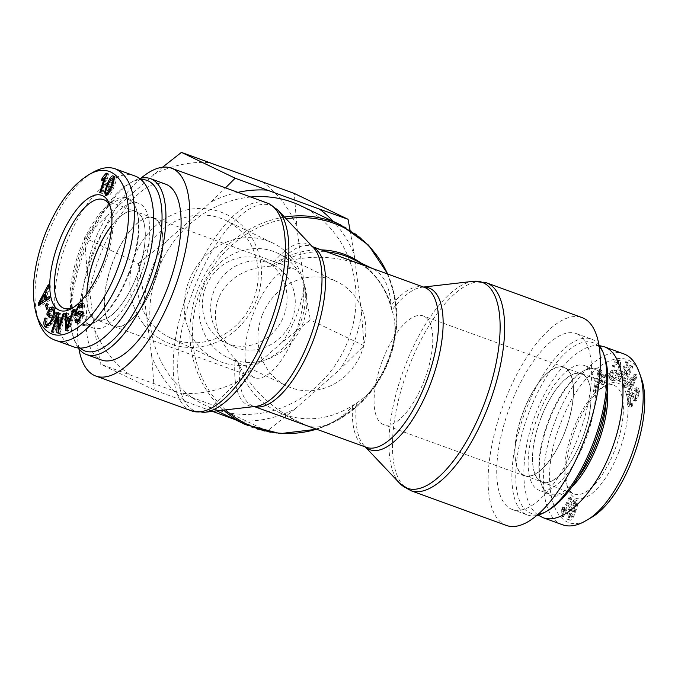 <?xml version="1.0" encoding="UTF-8"?>
<svg xmlns="http://www.w3.org/2000/svg" width="678" height="678" viewBox="0 0 678 678"><rect width="100%" height="100%" fill="white"/><g stroke="black" fill="none" stroke-linecap="round" stroke-linejoin="round"><path stroke-width="0.51" stroke-dasharray="3.39 2.54" d="M423.665 287.116A86.072 34.315 -70 0 0 422.03 287.235A86.072 34.315 -70 0 0 391.833 310.27C402.757 336.381 383.24 387.511 356.399 403.054L354.458 404.249A85.072 77.962 -64.3 0 1 277.497 411.69A85.072 77.962 -64.3 0 1 237.605 361.73L235.266 358.976C197.137 319.796 216.655 268.658 270.7 266.191L277.972 264.31C304.82 254.462 333.856 254.962 365.103 265.81M300.854 205.815A110.599 101.344 -64.3 0 1 344.297 349.399A110.599 101.344 -64.3 0 1 205.044 405.19A110.599 101.344 -64.3 0 1 152.533 287.887A110.599 101.344 -64.3 0 1 250.699 197.018M140.99 178.187A110.599 44.095 -70 0 0 78.911 348.806M354.458 404.249L352.484 406.554C336.678 422.843 322.042 429.403 308.583 426.233L299.278 422.157C271.615 408.427 251.64 389.511 239.376 365.391L237.605 361.73M361.196 263.132A86.072 78.877 115.7 0 1 391.833 310.27L391.087 305.464C389.816 286.641 383.782 274.412 372.976 268.793L370.9 267.92M506.381 525.442A110.599 44.095 110 0 1 502.762 406.436A110.599 44.095 110 0 1 582.012 317.584M382.553 360.255A57.85 23.069 -70 0 0 383.646 424.648A57.85 23.069 -70 0 0 425.106 378.171A57.85 23.069 -70 0 0 423.208 315.923A57.85 23.069 -70 0 0 382.553 360.255M523.323 411.478A57.85 23.069 -70 0 0 524.416 475.871A57.85 23.069 -70 0 0 565.876 429.394A57.85 23.069 -70 0 0 563.977 367.145A57.85 23.069 -70 0 0 523.323 411.478M262.039 315.685A57.85 53.011 115.7 0 0 286.836 385.968A57.85 53.011 115.7 0 0 359.679 356.789A57.85 53.011 115.7 0 0 336.949 281.684A57.85 53.011 115.7 0 0 262.039 315.685M203.095 287.362A57.85 53.011 115.7 0 0 227.893 357.645A57.85 53.011 115.7 0 0 300.735 328.466A57.85 53.011 115.7 0 0 278.014 253.36A57.85 53.011 115.7 0 0 203.095 287.362M295.269 333.364A57.85 23.069 110 0 1 254.606 377.697A57.85 23.069 110 0 1 252.716 315.448A57.85 23.069 110 0 1 294.176 268.971A57.85 23.069 110 0 1 295.269 333.364M154.499 282.141A57.85 23.069 110 0 1 113.836 326.474A57.85 23.069 110 0 1 111.946 264.225A57.85 23.069 110 0 1 153.406 217.748A57.85 23.069 110 0 1 154.499 282.141M541.273 481.66A57.571 22.95 110 0 1 540.62 418.996A57.571 22.95 110 0 1 581.478 373.815A57.571 22.95 110 0 1 583.36 435.759A57.571 22.95 110 0 1 542.112 482.007A57.571 22.95 110 0 1 541.273 481.66M523.67 475.253A57.571 22.95 110 0 1 523.026 412.597A57.571 22.95 110 0 1 563.884 367.417A57.571 22.95 110 0 1 565.766 429.36A57.571 22.95 110 0 1 524.509 475.609A57.571 22.95 110 0 1 523.67 475.253M536.823 515.433A93.581 37.315 110 0 1 527.348 514.966A93.581 37.315 110 0 1 524.289 414.266A93.581 37.315 110 0 1 591.352 339.085A93.581 37.315 110 0 1 592.708 339.653A93.581 37.315 110 0 1 598.911 344.814M604.522 356.492A90.75 36.18 -70 0 0 594.148 343.195A90.75 36.18 -70 0 0 522.187 433.166A90.75 36.18 -70 0 0 548.629 510.085M577.563 334.144A93.581 37.315 110 0 1 578.622 436.005A93.581 37.315 110 0 1 512.195 509.449A93.581 37.315 110 0 1 509.136 408.749A93.581 37.315 110 0 1 576.198 333.568A93.581 37.315 110 0 1 577.563 334.144M537.849 416.402A66.359 26.459 110 0 1 584.487 365.552A66.359 26.459 110 0 1 585.741 439.42A66.359 26.459 110 0 1 539.103 490.27A66.359 26.459 110 0 1 537.849 416.402M540.959 417.902A57.732 23.018 -70 0 0 542.027 482.151A57.732 23.018 -70 0 0 582.622 437.929A57.732 23.018 -70 0 0 581.504 373.654A57.732 23.018 -70 0 0 540.959 417.902M575.986 502.406L574.037 501.695C575.198 501.373 574.834 504.118 572.944 509.941C570.884 515.738 569.461 518.255 568.656 517.492L570.605 518.204L569.995 516.585L571.707 509.958C573.758 504.161 575.19 501.644 575.986 502.406C577.148 502.084 576.783 504.83 574.902 510.653C572.842 516.45 571.41 518.967 570.605 518.204L568.656 517.492L568.037 515.873L569.749 509.246C571.808 503.449 573.232 500.932 574.037 501.695L575.986 502.406M572.198 501.339L568.732 509.025C566.503 515.611 566.257 519.085 567.995 519.458C569.664 519.967 571.647 516.865 573.961 510.161C576.181 503.61 576.427 500.144 574.698 499.745L572.198 501.339L574.156 502.051L570.69 509.737C568.452 516.322 568.206 519.797 569.952 520.17C571.622 520.679 573.605 517.577 575.91 510.873C578.139 504.322 578.385 500.856 576.647 500.457L574.156 502.051M574.859 499.796L576.809 500.508L574.859 499.796M567.833 519.407L569.952 520.17L567.833 519.407M609.759 376.171L610.158 373.866L606.429 375.909L606.039 378.205L609.759 376.171L607.802 375.459L608.2 373.154L604.479 375.197L604.081 377.493L607.802 375.459M606.039 378.205L604.081 377.493M606.429 375.909L604.479 375.197M610.158 373.866L608.2 373.154M624.709 385.358L632.786 366.84L631.913 366.061L622.158 377.595L628.506 363.052L627.684 362.332L619.599 380.858L620.48 381.629L630.235 370.095L623.887 384.638L624.709 385.358L622.751 384.655L630.837 366.128L629.955 365.349L620.201 376.883L626.548 362.34L625.726 361.62L617.65 380.146L618.522 380.917L628.277 369.383L621.929 383.926L622.751 384.655M623.887 384.638L621.929 383.926M630.235 370.095L628.277 369.383M620.48 381.629L618.522 380.917M619.599 380.858L617.65 380.146M627.684 362.332L625.726 361.62M628.506 363.052L626.548 362.34M622.158 377.595L620.201 376.883M631.913 366.061L629.955 365.349M632.786 366.84L630.837 366.128M635.795 377.231L631.718 386.765L630.455 382.985L635.795 377.231L633.845 376.519L629.76 386.053L628.506 382.273L633.845 376.519M630.455 382.985L628.506 382.273M634.15 380.866L632.193 380.155M631.718 386.765L629.76 386.053M628.82 396.477L637.066 376.315L636.54 374.731L625.353 386.087L625.913 387.765L629.269 384.24L630.82 388.892L628.294 394.918L628.82 396.477L626.862 395.766L635.116 375.604L634.583 374.019L623.396 385.375L623.955 387.053L627.311 383.528L628.862 388.18L626.345 394.206L626.862 395.766M628.294 394.918L626.345 394.206M630.82 388.892L628.862 388.18M629.269 384.24L627.311 383.528M625.913 387.765L623.955 387.053M625.353 386.087L623.396 385.375M636.54 374.731L634.583 374.019M637.066 376.315L635.116 375.604M632.744 405.91L632.76 403.876L631.142 404.681L630.167 402.113L631.752 396.291L633.294 396.401L634.71 400.757L637.057 400.325L639.659 391.647L638.464 388.367L636.311 389.46L636.295 391.511L637.727 390.808L638.447 392.952L637.057 398.274L636.108 398.749L633.71 393.189L631.786 394.206L628.947 403.427L630.252 407.173L632.744 405.91L630.786 405.198L630.811 403.164L629.184 403.969L628.218 401.401L629.794 395.579L631.337 395.689L632.752 400.045L635.278 401.249L632.752 400.045L635.1 399.622L637.701 390.935L636.515 387.655L634.354 388.748L634.337 390.799L635.769 390.096L636.498 392.24L635.1 397.562L634.159 398.037L631.752 392.477L629.828 393.494L626.989 402.715L628.294 406.461L630.786 405.198M636.108 398.749L634.159 398.037L636.108 398.749M636.295 391.511L634.337 390.799M636.311 389.46L634.354 388.748M633.294 396.401L630.811 395.037L633.294 396.401M632.76 403.876L630.811 403.164M613.446 373.061L616.014 372.866L614.056 372.154L614.709 369.866L611.005 370.146L608.963 377.324L610.853 379.968L611.726 380.078C614.675 379.502 617.107 376.087 619.031 369.815L618.455 360.145L617.514 360.026C615.522 360.221 613.776 362.23 612.293 366.061L613.158 366.62C614.251 363.832 615.497 362.366 616.887 362.23L618.836 362.942C620.336 363.069 620.929 364.281 620.607 366.578L618.658 365.866L617.878 369.739C616.243 374.959 614.438 377.629 612.454 377.756L614.412 378.468L612.42 376.654L613.446 373.061L611.488 372.349L614.056 372.154M612.42 376.654L610.463 375.943L611.488 372.349M620.607 366.578L619.836 370.451C618.2 375.671 616.395 378.341 614.412 378.468L612.454 377.756L610.463 375.943M616.014 372.866L616.666 370.578L612.954 370.858L610.912 378.036L612.81 380.68L613.683 380.79C616.633 380.214 619.065 376.799 620.98 370.527L620.412 360.857L619.472 360.738C617.48 360.933 615.734 362.942 614.251 366.773L615.115 367.332C616.209 364.544 617.446 363.077 618.836 362.942L616.887 362.23C618.387 362.357 618.972 363.577 618.658 365.866M615.115 367.332L613.158 366.62M614.251 366.773L612.293 366.061M610.912 378.036L608.963 377.324M612.954 370.858L611.005 370.146M616.666 370.578L614.709 369.866M600.894 372.612L602.14 379.29L598.632 382.485L600.894 372.612L598.937 371.9L600.183 378.578L596.674 381.773L598.937 371.9M598.632 382.485L596.674 381.773M601.267 375.349L599.318 374.637M602.14 379.29L600.183 378.578M604.725 383.536L601.7 370.188L600.216 371.527L595.072 392.325L596.632 390.909L598.106 384.689L602.428 380.756L603.284 384.858L604.725 383.536L602.776 382.824L599.742 369.476L598.267 370.815L593.114 391.621L594.674 390.197L596.148 383.977L600.479 380.044L601.327 384.146L602.776 382.824M603.284 384.858L601.327 384.146M602.428 380.756L600.479 380.044M598.106 384.689L596.148 383.977M596.632 390.909L594.674 390.197M595.072 392.325L593.114 391.621M600.216 371.527L598.267 370.815M601.7 370.188L599.742 369.476M571.885 498.457L571.122 497.669L564.613 511.966L564.333 507.678L563.342 509.856L563.028 516.305L563.52 516.814L571.885 498.457L569.173 496.957L562.655 511.254L562.376 506.966L561.384 509.144L561.079 515.594L561.562 516.102L569.927 497.745M563.52 516.814L561.562 516.102M563.028 516.305L561.079 515.594M563.342 509.856L561.384 509.144M564.333 507.678L562.376 506.966M564.613 511.966L562.655 511.254M571.122 497.669L569.173 496.957M640.71 376.671C628.777 337.305 581.199 365.84 560.757 423.309C536.459 482.524 554.079 542.069 590.004 518.263M619.09 451.345A61.257 24.425 110 0 1 568.13 488.88A61.257 24.425 110 0 1 574.037 432.369A61.257 24.425 110 0 1 605.827 385.274A61.257 24.425 110 0 1 619.09 451.345M562.511 524.764C540.366 518.212 536.798 467.54 555.214 421.097C571.495 377.027 603.657 345.39 623.641 353.823M599.53 345.653C579.436 342.771 550.833 373.375 535.662 413.987C518.992 456.557 520.145 503.178 538.146 515.102M614.921 449.684A57.842 23.06 -70 0 0 613.802 385.29A57.842 23.06 -70 0 0 602.403 387.299A57.842 23.06 -70 0 0 572.385 431.767A57.842 23.06 -70 0 0 566.808 485.126A57.842 23.06 -70 0 0 574.249 493.999A57.842 23.06 -70 0 0 614.921 449.684M578.258 477.236A66.359 26.459 110 0 1 549.858 494.186A66.359 26.459 110 0 1 541.307 484.05A66.359 26.459 110 0 1 547.688 422.775A66.359 26.459 110 0 1 582.173 371.739A66.359 26.459 110 0 1 595.242 369.468A66.359 26.459 110 0 1 606.098 400.706M607.437 389.257A67.495 26.908 -70 0 0 583.317 371.061A67.495 26.908 -70 0 0 548.239 422.979A67.495 26.908 -70 0 0 541.747 485.295A67.495 26.908 -70 0 0 571.918 486.863M86.869 293.786A57.571 22.95 -70 0 0 96.344 319.804A57.571 22.95 -70 0 0 137.202 274.624A57.571 22.95 -70 0 0 136.549 211.96A57.571 22.95 -70 0 0 135.71 211.612A57.571 22.95 -70 0 0 111.734 225.452M154.143 218.367A57.571 22.95 -70 0 0 153.304 218.011A57.571 22.95 -70 0 0 112.056 264.259A57.571 22.95 -70 0 0 113.938 326.203A57.571 22.95 -70 0 0 154.796 281.023A57.571 22.95 -70 0 0 154.143 218.367M139.668 178.517A93.581 37.315 -70 0 0 132.041 181.857A93.581 37.315 -70 0 0 83.402 253.835A93.581 37.315 -70 0 0 74.41 340.246A93.581 37.315 -70 0 0 78.284 347.967M80.157 348.085A90.75 36.18 110 0 1 73.3 337.127A90.75 36.18 110 0 1 82.021 253.335A90.75 36.18 110 0 1 129.184 183.535A90.75 36.18 110 0 1 141.007 179.56M165.618 184.17A93.581 37.315 -70 0 0 99.2 257.615A93.581 37.315 -70 0 0 100.259 359.476A93.581 37.315 -70 0 0 101.624 360.052M92.081 254.199A66.359 26.459 -70 0 0 93.335 328.067A66.359 26.459 -70 0 0 139.973 277.217A66.359 26.459 -70 0 0 138.719 203.349A66.359 26.459 -70 0 0 92.081 254.199M111.743 225.316A57.732 23.018 110 0 1 135.795 211.468A57.732 23.018 110 0 1 136.854 275.717A57.732 23.018 110 0 1 96.31 319.965A57.732 23.018 110 0 1 86.784 293.905M106.149 193.298L108.107 194.01C108.7 195.171 110.226 192.976 112.675 187.425C115.006 181.763 115.641 178.865 114.59 178.729L113.124 179.356L110.022 185.314C107.7 190.984 107.065 193.883 108.107 194.01L108.039 194.01M106.556 193.476L109.183 184.645L112.718 178.009M113.955 176.831L115.404 176.848C116.887 177.848 116.26 181.602 113.523 188.094C110.828 194.425 108.76 197.018 107.31 195.883L106.802 195.188M46.731 303.38L48.689 304.091L49.943 308.515L48.731 310.422L47.477 305.998L48.689 304.091M47.985 307.804L49.943 308.515M46.782 309.719L48.731 310.422M64.173 313.787L66.19 314.312L59.808 333.661L58.706 333.483L58.867 329.881M64.232 313.6L66.19 314.312M59.164 328.974L60.147 329.33L65.156 314.151M58.91 312.744L60.867 313.456L60.147 329.33M58.901 312.965L60.867 313.456M51.426 331.915L53.384 332.618L58.452 317.253M58.749 316.346L59.757 313.278M52.46 332.076L53.384 332.618M58.706 317.338L59.418 317.601L54.41 332.788M56.749 332.771L58.706 333.483M58.91 328.881L59.418 317.601M57.859 332.949L59.808 333.661M66.673 319.914L68.622 320.626L68.588 328.932L71.927 319.041L68.622 320.626M67.419 328.508L68.588 328.932M68.766 324.703L69.8 325.076M70.91 318.668L71.927 319.041M73.885 310.287L74.834 310.634L76.199 309.982L68.885 330.593L67.486 331.262L67.224 319.643M74.241 309.27L76.199 309.982M71.682 316.482L72.682 316.838L74.834 310.634M71.326 317.49L72.682 316.838M66.614 312.922L68.571 313.634L68.614 318.796M66.622 314.16L68.571 313.634M65.537 330.55L67.486 331.262M67.19 318.279L67.105 314.338M66.927 329.881L68.885 330.593M83.038 305.947L84.996 306.659L83.691 308.083L82.979 306.151L80.767 307.193L78.106 312.499L79.233 313.668M82.724 303.82L83.903 303.676L84.996 306.659M76.775 313.956L80.775 305.286M78.826 321.194L80.572 320.236L83.047 315.44L82.691 314.338L78.394 316.321L76.919 315.431M76.199 318.77L78.148 319.482L78.784 321.177M77.139 320.584L78.148 319.482M82.03 311.456L83.021 311.821L84.369 314.016L80.555 322.126L77.784 323.491L77.046 322.592M82.301 312.05L83.58 311.863L81.623 311.151M81.741 307.371L83.691 308.083M48.528 312.939L50.477 313.651L52.13 315.88L51.104 317.982L49.714 316.109M50.172 315.168L52.13 315.88M50.138 309.634L52.096 310.346L50.477 313.651M54.638 310.71L54.638 310.71C55.927 312.405 55.452 315.719 53.206 320.643L51.24 323.94L50.494 323.669M53.876 310.117L52.096 310.346M45.977 318.253L47.935 318.965L47.672 325.016L48.443 325.652M48.96 325.711L51.24 323.94M45.968 318.279L47.935 318.965M45.841 324.457L46.977 318.652M53.528 307.617L55.63 308.515C57.299 311.304 56.766 315.643 54.045 321.525L47.731 327.889L46.833 327.228M49.189 313.829L51.392 309.312M49.147 317.27L51.104 317.982M45.621 294.862L46.341 295.125L41.536 303.769L43.562 302.193M46.613 298.956L46.341 295.125M49.13 296.549L51.079 297.261L51.231 299.345L40.519 306.1L40.392 304.236M49.274 298.634L51.231 299.345M49.265 298.464L51.079 297.261M45.451 292.464L47.409 293.176L47.85 299.405M48.443 286.972L50.401 287.684L47.409 293.176M48.282 284.735L50.24 285.446L50.401 287.684M40.646 303.447L45.29 294.744M45.57 294.201L50.24 285.446M38.57 305.388L40.519 306.1M106.844 173.229L108.802 173.941L102.725 193.391L101.692 193.323L106.429 178.17L103.471 180.899L104.192 178.594L105.209 177.721M100.768 192.679L102.725 193.391M106.793 173.407L108.802 173.941M105.548 177.39L108.141 173.89M103.641 178.39L104.192 178.594M101.514 180.187L103.471 180.899M105.421 177.797L106.429 178.17M99.742 192.611L101.692 193.323M92.394 172.67C74.309 184.187 59.139 205.341 46.884 236.13C34.476 270.42 31.79 298.99 38.824 321.821M73.724 346.907C51.664 340.102 48.121 289.743 66.436 243.241C82.801 199.196 114.819 167.729 134.863 175.966M110.311 206.722A57.842 23.06 110 0 1 111.014 208.493A57.842 23.06 110 0 1 104.641 263.996A57.842 23.06 110 0 1 75.411 306.32A57.842 23.06 110 0 1 73.741 307.227M129.218 273.302A66.359 26.459 -70 0 0 136.515 209.57A66.359 26.459 -70 0 0 127.964 199.434A66.359 26.459 -70 0 0 80.411 252.75A66.359 26.459 -70 0 0 82.58 324.152A66.359 26.459 -70 0 0 95.649 321.881A66.359 26.459 -70 0 0 129.218 273.302M128.651 273.141A67.495 26.908 110 0 1 94.505 322.559A67.495 26.908 110 0 1 79.004 252.233A67.495 26.908 110 0 1 136.075 208.324A67.495 26.908 110 0 1 128.651 273.141M149.685 321.253A64.91 59.486 115.7 0 0 169.576 337.458A64.91 59.486 115.7 0 0 251.309 304.71A64.91 59.486 115.7 0 0 225.808 220.443A64.91 59.486 115.7 0 0 151.372 241.224A64.91 59.486 115.7 0 0 149.685 321.253M143.439 323.965A70.58 64.681 -64.3 0 1 187.026 209.833A70.58 64.681 -64.3 0 1 256.479 300.1A70.58 64.681 -64.3 0 1 143.439 323.965M129.235 374.409A117.37 107.556 -64.3 0 1 94.454 329.203L100.556 364.188L213.434 405.258L237.792 381.367L282.379 342.076L310.312 319.897L304.21 284.913L296.845 226.723L294.311 193.459M87.089 271.014A117.37 107.556 -64.3 0 1 108.912 213.85L84.555 237.749L87.089 271.014L94.454 329.203M162.517 167.246L108.912 213.85M153.499 174.568A117.37 107.556 -64.3 0 1 210.112 162.61M262.064 181.518A117.37 107.556 -64.3 0 1 296.845 226.723M304.21 284.913A117.37 107.556 -64.3 0 1 282.379 342.076M237.792 381.367A117.37 107.556 -64.3 0 1 181.187 393.316M196.756 343.873A64.91 59.486 115.7 0 0 216.646 360.077A64.91 59.486 115.7 0 0 298.379 327.33A64.91 59.486 115.7 0 0 272.887 243.063A64.91 59.486 115.7 0 0 198.442 263.844A64.91 59.486 115.7 0 0 196.756 343.873M361.51 312.456L364.044 345.721L339.686 369.612A117.37 107.556 115.7 0 0 361.51 312.456L354.153 254.267A117.37 107.556 115.7 0 0 333.305 221.409M295.099 408.902L267.166 431.081L238.486 420.852A117.37 107.556 115.7 0 0 295.099 408.902L339.686 369.612M186.535 401.952L154.287 390.003L151.753 356.738A117.37 107.556 115.7 0 0 186.535 401.952L212.477 411.385M350.034 230.088L354.153 254.267M237.893 192.357A117.37 107.556 115.7 0 0 210.807 202.103L225.528 187.857M138.287 263.572L166.22 241.393A117.37 107.556 115.7 0 0 144.389 298.549L138.287 263.572L84.555 237.749M151.753 356.738L144.389 298.549M238.486 420.852L235.037 419.597M166.22 241.393L210.807 202.103M227.181 271.997A45.375 41.578 115.7 0 0 233.3 346.399A45.375 41.578 115.7 0 0 290.43 323.508A45.375 41.578 115.7 0 0 272.607 264.606A45.375 41.578 115.7 0 0 227.181 271.997M218.994 268.064A45.375 41.578 115.7 0 0 225.113 342.466A45.375 41.578 115.7 0 0 282.243 319.575A45.375 41.578 115.7 0 0 264.42 260.674A45.375 41.578 115.7 0 0 218.994 268.064M154.287 390.003L100.556 364.188M267.166 431.081L213.434 405.258M364.044 345.721L310.312 319.897M387.604 273.997A109.599 100.429 -64.3 0 1 316.507 429.191M225.579 409.876A109.599 100.429 -64.3 0 1 197.968 297.667A109.599 100.429 -64.3 0 1 286.175 218.858M284.48 217.07A110.599 101.344 115.7 0 0 195.357 296.786A110.599 101.344 115.7 0 0 223.571 410.105M245.105 424.436A110.599 101.344 115.7 0 0 384.35 368.646A110.599 101.344 115.7 0 0 340.907 225.071M321.355 249.885A86.072 78.877 115.7 0 0 270.7 266.191A86.072 34.315 110 0 1 309.024 244.411A86.072 34.315 110 0 1 313.516 247.741L311.448 246.284A85.072 33.917 -70 0 0 277.972 264.31A85.072 77.962 -64.3 0 1 326.898 251.911M278.073 210.299A109.599 43.697 -70 0 0 272.361 206.061A109.599 43.697 -70 0 0 189.408 301.574A109.599 43.697 -70 0 0 204.57 412.3M191.459 410.851A110.599 44.095 110 0 1 187.84 291.837A110.599 44.095 110 0 1 267.098 202.985M239.376 365.391A85.072 33.917 -70 0 0 253.258 406.173L255.784 406.385A86.072 34.315 110 0 1 235.266 358.976M391.562 309.354C385.545 285.811 372.383 268.946 352.077 258.75A85.072 77.962 -64.3 0 1 391.087 305.464A85.072 33.917 110 0 1 424.555 287.447L422.03 287.235L423.504 287.057M356.399 403.054A86.072 34.315 -70 0 0 364.306 445.878L366.374 447.336A85.072 33.917 110 0 1 352.484 406.554M365.323 446.955L364.306 445.878A86.072 34.315 -70 0 0 365.484 447.014M254.309 406.563L253.258 406.173A85.072 33.917 -70 0 0 254.436 406.546M312.583 246.758A85.072 33.917 -70 0 0 311.448 246.284L312.499 246.665M399.74 483.321A109.599 43.697 110 0 1 403.461 370.298A109.599 43.697 110 0 1 473.244 281.319M486.355 282.768A110.599 44.095 -70 0 0 407.105 371.62A110.599 44.095 -70 0 0 410.724 490.635M574.902 510.653L572.944 509.941M569.995 516.585L568.037 515.873M571.707 509.958L569.749 509.246M570.69 509.737L568.732 509.025M575.91 510.873L573.961 510.161M633.532 379.748L631.574 379.036M628.947 403.427L626.989 402.715M631.786 394.206L629.828 393.494M634.422 393.893L632.464 393.181M637.057 398.274L635.1 397.562M638.447 392.952L636.498 392.24M639.659 391.647L637.701 390.935M637.057 400.325L635.1 399.622M631.752 396.291L629.794 395.579M630.167 402.113L628.218 401.401M619.836 370.451L617.878 369.739M619.472 360.738L617.514 360.026M620.98 370.527L619.031 369.815M613.683 380.79L611.726 380.078M599.971 376.79L598.021 376.078M111.701 187.069L112.675 187.425M111.167 178.645L113.124 179.356M108.073 184.602L110.022 185.314M108.209 184.289L109.183 184.645M105.793 192.459L106.615 192.755M111.565 187.391L113.523 188.094M113.455 176.136L115.404 176.848M66.698 324.643L68.656 325.355M76.445 315.609L78.394 316.321M82.157 315.117L83.047 315.44M79.86 319.982L80.572 320.236M78.606 321.414L80.555 322.126M82.411 313.304L84.369 314.016M76.148 311.787L78.106 312.499M78.818 306.481L80.767 307.193M52.325 320.321L53.206 320.643M45.723 324.304L47.672 325.016M52.096 320.813L54.045 321.525M53.681 307.804L55.63 308.515M41.638 299.43L43.595 300.142M316.702 429.259L338.28 419.877L357.628 405.893L373.841 388.002L386.138 367.069L393.952 344.093L396.893 320.177L394.816 296.456L387.791 274.065M216.892 410.876L205.044 405.19M372.976 268.793L371.959 268.302M299.278 422.157L277.497 411.69M563.977 367.145L423.208 315.923M524.416 475.871L383.646 424.648M227.893 357.645L286.836 385.968M278.014 253.36L336.949 281.684M113.836 326.474L254.606 377.697M153.406 217.748L294.176 268.971M524.509 475.609L542.112 482.007M563.884 367.417L581.478 373.815M512.195 509.449L527.348 514.966M576.198 333.568L591.352 339.085M628.294 406.461L630.252 407.173M631.752 392.477L633.71 393.189M635.769 390.096L637.727 390.808M636.515 387.655L638.464 388.367M629.184 403.969L631.142 404.681M618.455 360.145L620.412 360.857M610.853 379.968L612.81 380.68M566.808 485.126L568.13 488.88M602.403 387.299L605.827 385.274M542.027 482.151L574.249 493.999M581.504 373.654L613.802 385.29M541.307 484.05L541.747 485.295M582.173 371.739L583.317 371.061M595.242 369.468L584.487 365.552M549.858 494.186L539.103 490.27M153.304 218.011L135.71 211.612M113.938 326.203L96.344 319.804M73.3 337.127L74.41 340.246M129.184 183.535L132.041 181.857M115.057 176.653L113.099 175.941M83.903 303.676L81.953 302.964M77.614 316.304L75.656 315.592M77.784 323.491L75.826 322.779M47.731 327.889L45.782 327.177M54.613 307.719L52.655 307.007M54.85 340.042L54.155 339.788M111.014 208.493L109.692 204.739M75.411 306.32L71.987 308.346M135.795 211.468L103.573 199.62M96.31 319.965L64.012 308.329M136.515 209.57L136.075 208.324M95.649 321.881L94.505 322.559M82.58 324.152L93.335 328.067M127.964 199.434L138.719 203.349M169.576 337.458L216.646 360.077M225.808 220.443L272.887 243.063M272.607 264.606L264.42 260.674M233.3 346.399L225.113 342.466"/><path stroke-width="1.02" d="M250.699 197.018A110.599 101.344 -64.3 0 1 292.379 202.247A110.599 101.344 -64.3 0 1 300.854 205.815L340.907 225.071A110.599 101.344 115.7 0 0 332.432 221.494A110.599 101.344 115.7 0 0 284.48 217.07M78.911 348.806A110.599 44.095 -70 0 0 95.801 376.036A110.599 44.095 -70 0 0 174.305 289.243A110.599 44.095 -70 0 0 173.051 168.856A110.599 44.095 -70 0 0 171.441 168.178A110.599 44.095 -70 0 0 140.99 178.187M312.499 246.665L424.555 287.447A85.072 33.917 110 0 1 427.343 378.985A85.072 33.917 110 0 1 366.374 447.336L254.309 406.563M583.622 318.262A110.599 44.095 110 0 1 584.877 438.641A110.599 44.095 110 0 1 506.381 525.442L410.724 490.635A110.599 44.095 -70 0 0 489.219 403.834A110.599 44.095 -70 0 0 487.965 283.446A110.599 44.095 -70 0 0 486.355 282.768L582.012 317.584A110.599 44.095 110 0 1 583.622 318.262M598.911 344.814A93.581 37.315 110 0 1 603.412 353.374A93.581 37.315 110 0 1 594.411 439.785A93.581 37.315 110 0 1 545.773 511.763A93.581 37.315 110 0 1 536.823 515.433M545.773 511.763L548.629 510.085A90.75 36.18 -70 0 0 595.793 440.285A90.75 36.18 -70 0 0 604.522 356.492L603.412 353.374M585.436 520.95L590.004 518.263C625.133 499.847 656.067 413.716 640.71 376.671L638.93 371.671C655.194 410.012 622.167 502.025 585.436 520.95C576.953 525.891 569.308 527.162 562.511 524.764M623.641 353.823C630.472 356.34 635.574 362.289 638.93 371.671M538.146 515.102L542.959 517.653C563.867 525.62 596.64 492.236 612.836 446.446C629.354 400.766 625.252 354.001 604.09 346.712L599.53 345.653M606.098 400.706A66.359 26.459 110 0 1 596.487 443.336A66.359 26.459 110 0 1 578.258 477.236M571.918 486.863A67.495 26.908 -70 0 0 597.877 443.887A67.495 26.908 -70 0 0 607.437 389.257M111.734 225.452A57.571 22.95 -70 0 0 86.869 293.786M78.284 347.967A93.581 37.315 -70 0 0 85.106 353.967A93.581 37.315 -70 0 0 86.47 354.535A93.581 37.315 -70 0 0 153.533 279.353A93.581 37.315 -70 0 0 150.465 178.653A93.581 37.315 -70 0 0 139.668 178.517M141.007 179.56A90.75 36.18 110 0 1 151.914 272.666A90.75 36.18 110 0 1 83.674 350.424A90.75 36.18 110 0 1 80.157 348.085M86.47 354.535L101.624 360.052A93.581 37.315 -70 0 0 168.686 284.87A93.581 37.315 -70 0 0 165.618 184.17L150.465 178.653M86.784 293.905A57.732 23.018 110 0 1 95.191 255.691A57.732 23.018 110 0 1 111.743 225.316M106.149 193.298C106.743 194.459 108.268 192.264 110.726 186.713C113.048 181.051 113.684 178.153 112.633 178.017L111.167 178.645L108.073 184.602C105.751 190.272 105.107 193.171 106.149 193.298L108.26 194.094M104.658 192.052L107.226 183.933C109.938 177.577 112.006 174.975 113.455 176.136C114.929 177.136 114.302 180.89 111.565 187.391C108.878 193.713 106.802 196.306 105.353 195.171L104.658 192.052L105.793 192.459M106.802 195.188L106.556 193.476M112.718 178.009L113.955 176.831M46.731 303.38L47.985 307.804L46.782 309.719L45.528 305.286L46.731 303.38M45.528 305.286L47.477 305.998M63.198 313.439L64.232 313.6L57.859 332.949L56.749 332.771L57.469 316.889L52.46 332.076L51.426 331.915L57.808 312.566L58.91 312.744L58.198 328.618L63.198 313.439L64.173 313.787M58.198 328.618L59.164 328.974M57.808 312.566L58.901 312.965M58.452 317.253L58.749 316.346M57.469 316.889L58.706 317.338M58.867 329.881L58.91 328.881M66.639 328.22L69.97 318.329L66.673 319.914L66.639 328.22L67.419 328.508M67.851 324.372L68.766 324.703M69.97 318.329L70.91 318.668M72.877 309.922L74.241 309.27L66.927 329.881L65.537 330.55L65.147 313.626L66.614 312.922L66.656 318.084L70.732 316.134L72.877 309.922L73.885 310.287M70.732 316.134L71.682 316.482M66.656 318.084L68.614 318.796L71.326 317.49M65.147 313.626L66.622 314.16M67.224 319.643L67.19 318.279M80.665 305.397L82.724 303.82M79.233 313.668L76.58 313.033L81.072 311.109L82.411 313.304L78.606 321.414L75.826 322.779L74.885 320.202L76.199 318.77L76.826 320.465L78.614 319.524L81.089 314.728L80.716 313.617L76.445 315.609L74.826 313.244L78.818 304.583L81.953 302.964L83.038 305.947L81.741 307.371L81.021 305.439L78.818 306.481L76.148 311.787L79.233 313.668L83.021 311.821M76.919 315.431L76.851 313.126M76.445 315.609L75.656 315.592M76.826 320.465L78.826 321.194M74.885 320.202L77.139 320.584M77.046 322.592L76.834 320.906M49.994 307.456L52.655 307.007L53.681 307.804C55.342 310.592 54.816 314.931 52.096 320.813L45.782 327.177L44.74 326.338C43.485 324.584 43.578 321.787 45.028 317.94L45.977 318.253L45.723 324.304L46.485 324.94L49.291 323.236L51.248 319.931C53.494 315.007 53.969 311.694 52.681 309.999L51.926 309.405L50.138 309.634L48.528 312.939L50.172 315.168L49.147 317.27L46.774 314.067L49.994 307.456L51.952 308.168L53.528 307.617M52.681 309.999L54.613 310.702L53.876 310.117L51.926 309.405M49.291 323.236L50.494 323.669M46.485 324.94L48.96 325.711M45.028 317.94L45.968 318.279M46.833 327.228L45.841 324.457M46.774 314.067L48.723 314.778L49.189 313.829M51.392 309.312L51.952 308.168M49.714 316.109L48.723 314.778M39.578 303.058L44.748 299.464L44.384 294.413L39.578 303.058L41.282 303.676M44.384 294.413L45.621 294.862M42.892 302.659L46.697 300.176L46.613 298.956M41.604 301.481L43.562 302.193M44.748 299.464L46.697 300.176M49.13 296.549L49.274 298.634L38.57 305.388L38.417 303.261L48.282 284.735L48.443 286.972L45.451 292.464L45.892 298.693L49.13 296.549M45.892 298.693L47.85 299.405L49.265 298.464M38.417 303.261L40.366 303.973L40.646 303.447M45.29 294.744L45.57 294.201M104.471 177.458L101.514 180.187L102.234 177.882L106.183 173.178L106.844 173.229L100.768 192.679L99.742 192.611L104.471 177.458L105.421 177.797M106.183 173.178L106.793 173.407M102.234 177.882L103.641 178.39M44.604 235.495C56.113 206.485 70.52 186.442 87.826 175.356C115.057 157.982 134.515 187.806 126.786 233.918C122.048 265.784 105.692 301.473 86.648 320.236C63.757 341.204 47.231 340.068 37.053 316.821C30.366 294.888 32.883 267.776 44.604 235.495M102.937 263.522A61.257 24.425 -70 0 0 109.692 204.739A61.257 24.425 -70 0 0 57.884 244.546A61.257 24.425 -70 0 0 71.987 308.346A61.257 24.425 -70 0 0 102.937 263.522M37.053 316.821L38.824 321.821C42.214 331.237 47.333 337.229 54.172 339.805C80.419 352.111 125.438 291.396 132.922 233.969C137.414 198.29 131.549 176.585 115.311 168.856C108.514 166.457 100.878 167.729 92.394 172.67L87.826 175.356M115.328 168.856L134.88 175.975C156.016 183.263 160.118 230.028 143.609 275.7C127.413 321.491 94.64 354.882 73.724 346.907M73.741 307.227A57.842 23.06 110 0 1 64.012 308.329A57.842 23.06 110 0 1 62.096 246.08A57.842 23.06 110 0 1 103.573 199.62A57.842 23.06 110 0 1 110.311 206.722M333.305 221.409A117.37 107.556 115.7 0 0 319.363 209.053L348.043 219.282L294.311 193.459L181.433 152.389L162.517 167.246M348.043 219.282L350.034 230.088M225.528 187.857L235.164 178.204L267.42 190.154A117.37 107.556 115.7 0 0 237.893 192.357M235.037 419.597L212.477 411.385M267.42 190.154L319.363 209.053M235.164 178.204L181.433 152.389M286.175 218.858A109.599 100.429 -64.3 0 1 333.754 223.24A109.599 100.429 -64.3 0 1 387.604 273.997M316.507 429.191A109.599 100.429 -64.3 0 1 225.579 409.876M223.571 410.105A110.599 101.344 115.7 0 0 245.105 424.436L280.141 433.623L316.702 429.259M361.196 263.132A86.072 78.877 115.7 0 0 344.238 254.267A86.072 78.877 115.7 0 0 321.355 249.885M278.073 210.299L313.516 247.741A86.072 34.315 110 0 1 310.592 336.508A86.072 34.315 110 0 1 255.784 406.385L204.57 412.3A109.599 43.697 -70 0 0 274.353 323.321A109.599 43.697 -70 0 0 278.073 210.299L269.573 204.027L267.098 202.985A110.599 44.095 110 0 1 268.708 203.663A110.599 44.095 110 0 1 269.963 324.05A110.599 44.095 110 0 1 191.459 410.851L95.801 376.036M365.484 447.014A86.072 34.315 -70 0 0 428.75 388.282A86.072 34.315 -70 0 0 430.166 288.489A86.072 34.315 -70 0 0 423.665 287.116M326.898 251.911A85.072 77.962 -64.3 0 1 352.077 258.75L371.959 268.302M254.436 406.546A85.072 33.917 -70 0 0 314.228 337.83A85.072 33.917 -70 0 0 312.583 246.758M423.504 287.057L473.244 281.319A109.599 43.697 110 0 1 483.6 282.921A109.599 43.697 110 0 1 480.88 412.232A109.599 43.697 110 0 1 399.74 483.321L410.724 490.635M110.726 186.713L111.701 187.069M107.226 183.933L108.209 184.289M78.818 304.583L80.775 305.286M74.826 313.244L76.775 313.956M81.089 314.728L82.157 315.117M78.614 319.524L79.86 319.982M51.248 319.931L52.325 320.321M44.74 326.338L46.689 327.05M387.791 274.065L368.569 245.173L340.907 225.071M245.105 424.436L216.892 410.876M204.57 412.3L191.459 410.851M267.098 202.985L171.441 168.178M473.244 281.319L486.355 282.768M365.323 446.955L399.74 483.321M542.942 517.645L562.486 524.764M604.106 346.721L623.658 353.831M82.979 306.151L81.021 305.439M73.707 346.899L54.155 339.788"/></g></svg>

